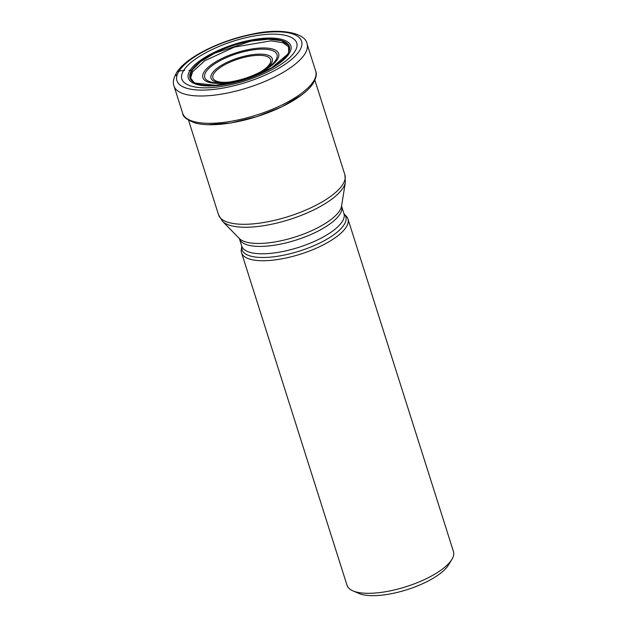 <?xml version="1.0" encoding="UTF-8"?>
<svg xmlns="http://www.w3.org/2000/svg" width="627" height="627" viewBox="0 0 627 627"><rect width="100%" height="100%" fill="white"/><g stroke="black" fill="none" stroke-linecap="round" stroke-linejoin="round"><path stroke-width="0.94" d="M294.682 51.68C303.962 38.122 285.167 30.551 255.354 35.833C225.932 40.504 191.776 56.971 183.868 70.302C174.588 83.861 193.382 91.432 223.196 86.15C252.618 81.486 286.774 65.012 294.682 51.68M288.812 46.947L282.793 42.66L270.95 40.857L234.412 47.08L204.668 60.795L192.63 71.784M190.671 77.599C190.028 78.218 191.039 79.762 193.704 82.223L195.381 83.125L215.821 85.303L244.467 79.574L271.483 67.92L287.558 54.33L288.741 52.08L288.459 45.136L281.304 40.622L268.168 39.235L251.035 41.108L214.552 53.256L200.452 61.791L191.87 70.404L188.931 70.31M287.652 54.173A52.104 17.909 -17.6 0 0 253.59 40.457A52.104 17.909 -17.6 0 0 191.69 70.302A52.104 17.909 162.4 0 0 195.883 83.336A52.104 17.909 162.4 0 0 245.086 79.308A52.104 17.909 162.4 0 0 287.613 54.236A52.104 17.909 162.4 0 0 287.652 54.173M289.039 53.695C297.316 41.586 280.543 34.83 253.943 39.548C227.687 43.718 197.207 58.413 190.153 70.31C181.869 82.411 198.641 89.167 225.25 84.449C251.505 80.287 281.985 65.592 289.039 53.695M193.712 82.223L190.02 77.137L191.87 70.412M190.874 78.931L190.718 77.591L192.638 71.854M301.454 95.1L281.703 106.872L256.913 116.638L231.026 122.947L208.109 124.702M347.954 218.972L453.454 551.541A55.827 19.186 162.4 0 1 451.879 559.402L448.501 564.974A50.552 17.368 162.4 0 1 448.289 565.319A50.552 17.368 162.4 0 1 388.231 594.278A50.552 17.368 162.4 0 1 358.824 593.424L352.844 590.822A55.827 19.186 162.4 0 1 347.029 585.297L241.536 252.728A55.827 19.186 -17.6 0 0 290.097 257.062A55.827 19.186 -17.6 0 0 346.151 227.209A55.827 19.186 -17.6 0 0 347.954 218.972A55.827 19.186 -17.6 0 0 346.182 216.096L344.105 213.979A54.447 18.708 -17.6 0 1 344.051 224.787A54.447 18.708 -17.6 0 1 344.027 224.819A54.447 18.708 -17.6 0 1 284.956 254.915A54.447 18.708 -17.6 0 1 241.795 246.435L241.324 249.358A55.827 19.186 -17.6 0 0 241.536 252.728M451.879 559.402A55.827 19.186 162.4 0 1 451.644 559.786A55.827 19.186 162.4 0 1 385.331 591.763A55.827 19.186 162.4 0 1 352.844 590.822M184.659 70.302L179.056 71.07A4.397 3.817 -147.4 0 0 176.258 75.687M192.426 71.07L191.901 70.428M179.056 71.07A65.38 22.47 162.4 0 1 256.733 33.623A65.38 22.47 162.4 0 1 299.471 50.842A65.38 22.47 162.4 0 1 221.793 88.289A65.38 22.47 162.4 0 1 179.056 71.07M304.769 54.094A69.777 23.983 -17.6 0 0 307.026 43.796C305.898 33.631 281.938 27.227 251.451 34.305C219.724 40.692 186 57.331 176.602 72.638C173.452 78.203 172.59 82.654 174 85.993A69.777 23.983 -17.6 0 0 234.71 91.409A69.777 23.983 -17.6 0 0 304.769 54.094M310.851 86.479L313.234 83.25C316.173 77.952 316.996 73.908 315.695 71.125A69.777 23.983 162.4 0 1 313.437 81.424A69.777 23.983 162.4 0 1 243.378 118.738A69.777 23.983 162.4 0 1 182.669 113.322C182.755 116.693 186.979 119.929 195.342 123.041A68.758 23.63 -17.6 0 0 195.342 123.041A68.758 23.63 -17.6 0 0 256.921 116.606A68.758 23.63 -17.6 0 0 310.945 86.369A68.758 23.63 -17.6 0 0 310.945 86.361A68.758 23.63 -17.6 0 0 313.092 83.446M230.274 81.965A30.276 10.408 -17.6 0 1 213.878 73.508A30.276 10.408 -17.6 0 1 213.901 73.484A30.276 10.408 -17.6 0 1 249.875 56.164A30.276 10.408 -17.6 0 1 269.641 64.142A30.276 10.408 162.4 0 1 269.626 64.166A30.276 10.408 -17.6 0 1 258.724 72.944M264.696 69.722A32.134 11.043 -17.6 0 0 271.217 63.515A32.134 11.043 -17.6 0 0 271.232 63.484A32.134 11.043 -17.6 0 0 250.259 55.019A32.134 11.043 -17.6 0 0 212.067 73.406A32.134 11.043 -17.6 0 0 212.051 73.43A32.134 11.043 -17.6 0 0 223.533 82.78M275.786 60.184A37.91 13.026 162.4 0 1 266.365 68.688L266.365 68.688C252.548 76.941 237.625 81.675 221.574 82.897L221.574 82.897A37.91 13.026 162.4 0 1 205.946 71.956A37.91 13.026 162.4 0 1 205.969 71.909A37.91 13.026 162.4 0 1 250.957 50.207A37.91 13.026 162.4 0 1 275.817 60.137A37.91 13.026 162.4 0 1 275.786 60.184M204.143 71.831A39.767 13.669 162.4 0 1 251.388 49.055A39.767 13.669 162.4 0 1 277.377 59.526A39.767 13.669 162.4 0 1 230.14 82.302A39.767 13.669 162.4 0 1 204.143 71.831M314.879 80.193L344.866 174.721A66.266 22.768 162.4 0 1 342.75 184.479A66.266 22.768 162.4 0 1 342.726 184.51A66.266 22.768 162.4 0 1 276.193 219.944A66.266 22.768 162.4 0 1 218.549 214.795L222.46 221.237A65.435 22.486 -17.6 0 0 282.691 221.558A65.435 22.486 -17.6 0 0 343.024 187.959A65.435 22.486 -17.6 0 0 343.04 187.928A65.435 22.486 -17.6 0 0 345.383 182.245L341.558 206.001A54.447 18.708 162.4 0 1 339.599 210.758A54.447 18.708 162.4 0 1 339.583 210.782A54.447 18.708 162.4 0 1 289.368 238.722A54.447 18.708 162.4 0 1 239.279 238.448L222.46 221.237M344.082 213.948L343.964 213.674A53.624 18.426 162.4 0 1 342.232 221.59A53.624 18.426 162.4 0 1 288.357 250.275A53.624 18.426 162.4 0 1 241.74 246.097L239.396 238.722A53.624 18.426 -17.6 0 0 286.022 242.892A53.624 18.426 -17.6 0 0 339.873 214.238A53.624 18.426 -17.6 0 0 339.889 214.207A53.624 18.426 -17.6 0 0 341.629 206.291L341.566 205.946M315.695 71.125L307.026 43.796M288.757 52.072C289.509 48.522 289.447 46.68 288.561 46.547M287.613 54.236L287.903 53.773M195.381 83.125L195.883 83.336M182.669 113.322L174 85.993M343.964 213.674L341.629 206.291M344.866 174.721L345.383 182.245M218.549 214.795L188.562 120.266"/></g></svg>
